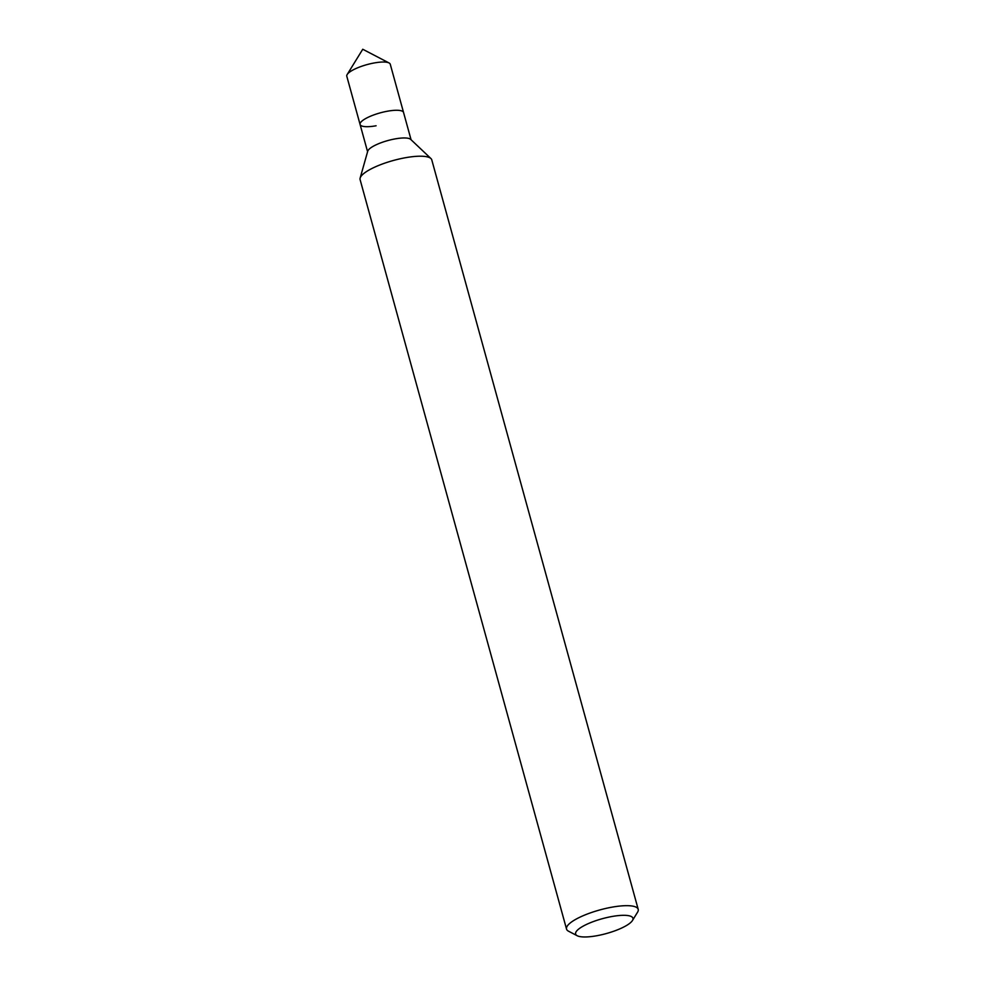 <?xml version="1.0" encoding="UTF-8"?>
<svg xmlns="http://www.w3.org/2000/svg" width="985" height="985" viewBox="0 0 985 985"><rect width="100%" height="100%" fill="white"/><g stroke="black" fill="none" stroke-linecap="round" stroke-linejoin="round"><path stroke-width="1.48" d="M611.833 916.53A29.735 7.695 -15.4 0 1 632.444 920.519A29.735 7.695 -15.4 0 1 596.738 935.75A29.735 7.695 -15.4 0 1 577.21 935.738A29.735 7.695 -15.4 0 1 583.194 926.122A29.735 7.695 -15.4 0 1 611.833 916.53M577.21 935.738L568.53 931.207A37.171 9.616 -15.4 0 1 566.535 929.089A37.171 9.616 -15.4 0 1 611.808 907.197A37.171 9.616 -15.4 0 1 638.206 909.34A37.171 9.616 -15.4 0 1 637.578 912.184L632.444 920.519M566.535 929.089L360.104 179.627A37.171 9.616 -15.4 0 1 360.141 178.063A37.171 9.616 -15.4 0 1 405.377 157.735A37.171 9.616 -15.4 0 1 430.95 158.56A37.171 9.616 -15.4 0 1 431.775 159.878L638.206 909.34M360.141 178.063L367.725 151.21A22.544 5.836 -15.4 0 1 395.17 138.885A22.544 5.836 -15.4 0 1 410.683 139.377L430.95 158.56M376.098 125.772A22.544 5.836 -15.4 0 1 360.079 124.467A22.544 5.836 -15.4 0 1 387.536 111.194A22.544 5.836 -15.4 0 1 403.554 112.487L390.269 64.259A22.544 5.836 -15.4 0 0 389.063 62.966A22.544 5.836 -15.4 0 0 374.251 62.954A22.544 5.836 -15.4 0 0 347.176 74.515A22.544 5.836 -15.4 0 0 346.794 76.239L360.079 124.467A22.544 5.836 -15.4 0 1 387.536 111.194A22.544 5.836 -15.4 0 1 403.554 112.487L411.065 139.747M367.577 151.715L360.079 124.467M347.176 74.515L362.751 49.25L389.063 62.966"/></g></svg>
